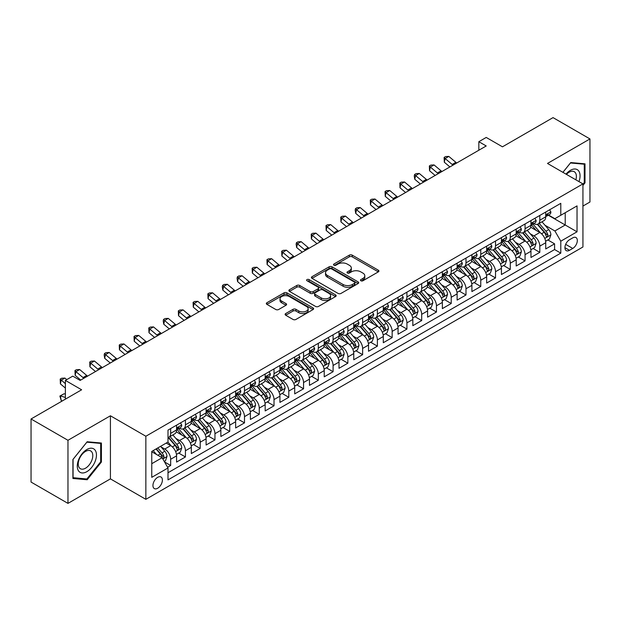 <?xml version="1.0" encoding="UTF-8"?>
<svg xmlns="http://www.w3.org/2000/svg" width="621" height="621" viewBox="0 0 621 621"><rect width="100%" height="100%" fill="white"/><g stroke="black" fill="none" stroke-linecap="round" stroke-linejoin="round"><path stroke-width="0.93" d="M360.894 280.77A1.436 0.831 0 0 0 362.92 280.77L378.321 271.882A2.049 1.18 0 0 0 378.926 271.043A2.049 1.18 0 0 0 378.321 270.205L352.231 255.146A2.049 1.18 0 0 0 349.336 255.146L333.935 264.034A1.436 0.831 0 0 0 333.516 264.624A1.436 0.831 0 0 0 333.935 265.206A1.436 0.831 0 0 0 335.961 265.206L337.956 264.057A6.559 3.788 0 0 1 347.232 264.057L349.406 265.314A6.559 3.788 0 0 1 351.331 267.993A6.559 3.788 0 0 1 349.406 270.671L347.418 271.819A1.436 0.831 0 0 0 346.992 272.402A1.436 0.831 0 0 0 347.418 272.992A1.436 0.831 0 0 0 349.444 272.992L351.439 271.835A6.559 3.788 0 0 1 360.716 271.835L362.889 273.093A6.559 3.788 0 0 1 364.806 275.771A6.559 3.788 0 0 1 362.889 278.449L360.894 279.597A1.436 0.831 0 0 0 360.475 280.187A1.436 0.831 0 0 0 360.894 280.77L360.894 279.597M157.672 488.253A6.684 3.858 120 0 0 162.034 482.362A6.684 3.858 120 0 0 161.01 477.006A6.684 3.858 120 0 0 157.672 477.339A6.684 3.858 120 0 0 153.302 483.223A6.684 3.858 120 0 0 154.326 488.58A6.684 3.858 120 0 0 157.672 488.253M285.707 313.551A2.049 1.18 0 0 0 285.109 314.389A2.049 1.18 0 0 0 285.707 315.227L293.027 319.45A2.049 1.18 0 0 0 295.922 319.45L313.031 309.576A2.049 1.18 0 0 0 313.628 308.738A2.049 1.18 0 0 0 313.031 307.907L286.941 292.84A2.049 1.18 0 0 0 284.038 292.84L266.937 302.714A2.049 1.18 0 0 0 266.339 303.553A2.049 1.18 0 0 0 266.937 304.391L275.778 309.491A2.049 1.18 0 0 0 278.674 309.491L285.994 305.268A2.049 1.18 0 0 0 286.599 304.43A2.049 1.18 0 0 0 285.994 303.591L281.616 301.061A5.48 3.167 0 0 1 280.009 298.825A5.48 3.167 0 0 1 283.393 295.899A5.48 3.167 0 0 1 289.363 296.59L306.541 306.502A5.48 3.167 0 0 1 308.148 308.738A5.48 3.167 0 0 1 304.764 311.664A5.48 3.167 0 0 1 298.786 310.981L295.922 309.328A2.049 1.18 0 0 0 293.027 309.328L285.707 313.551L285.707 315.227M582.933 206.063L589.95 202.019L589.95 138.933L553.032 117.617L502.459 146.82L486.22 137.435L478.838 141.704L486.22 145.966L80.148 380.409L72.766 376.14L65.384 380.409L65.384 399.163M67.968 440.297L67.968 503.383L110.422 478.876L110.422 415.783L67.968 440.297L31.05 418.981L81.623 389.786L65.384 380.409M110.422 415.783L145.857 436.245L582.933 183.901L582.933 246.987L145.857 499.331L145.857 436.245M589.95 138.933L547.497 163.439L582.933 183.901M338.103 293.43A2.049 1.18 0 0 0 340.999 293.43L358.107 283.556A2.049 1.18 0 0 0 358.705 282.718A2.049 1.18 0 0 0 358.107 281.88L332.018 266.82A2.049 1.18 0 0 0 329.114 266.82L312.014 276.694A2.049 1.18 0 0 0 311.416 277.533A2.049 1.18 0 0 0 312.014 278.363L338.103 293.43M307.589 281.08A1.436 0.831 0 0 1 309.041 281.282L309.041 279.582L335.565 294.89A2.049 1.18 0 0 1 336.163 295.728A2.049 1.18 0 0 1 335.565 296.566L318.464 306.44A2.049 1.18 0 0 1 315.561 306.44L289.471 291.381L289.471 289.704A2.049 1.18 0 0 0 288.874 290.543A2.049 1.18 0 0 0 289.471 291.381M289.471 289.704L296.791 285.481A2.049 1.18 0 0 1 299.695 285.481L310.275 291.591A2.049 1.18 0 0 0 313.17 291.591L318.03 288.781A2.049 1.18 0 0 0 318.627 287.95A2.049 1.18 0 0 0 318.03 287.112L307.015 280.754A1.436 0.831 0 0 1 306.595 280.164A1.436 0.831 0 0 1 307.48 279.396A1.436 0.831 0 0 1 309.041 279.582M67.968 503.383L31.05 482.067L31.05 418.981M167.6 467.256L170.666 465.486L164.534 461.946M161.049 446.895L164.759 449.037A8.352 4.821 60 0 1 170.666 459.268L176.574 455.853L176.574 462.078L185.431 456.963L178.708 453.082M175.813 438.372L179.523 440.506A8.352 4.821 60 0 1 185.431 450.737L191.338 447.33L191.338 453.555L200.195 448.44L193.48 444.558M190.585 429.841L194.288 431.983A8.352 4.821 60 0 1 200.195 442.214L206.102 438.806L206.102 445.024L214.959 439.909L208.245 436.035M205.349 421.317L209.06 423.46A8.352 4.821 60 0 1 214.959 433.691L220.866 430.275L220.866 436.501L229.731 431.385L223.009 427.512M220.113 412.794L223.824 414.937A8.352 4.821 60 0 1 229.731 425.168L235.638 421.752L235.638 427.978L244.495 422.862L237.773 418.981M234.878 404.271L238.588 406.406A8.352 4.821 60 0 1 244.495 416.637L250.403 413.229L250.403 419.454L259.26 414.339L252.545 410.458M249.65 395.74L253.352 397.882A8.352 4.821 60 0 1 259.26 408.113L265.167 404.706L265.167 410.923L274.024 405.808L267.309 401.934M264.414 387.217L268.125 389.359A8.352 4.821 60 0 1 274.024 399.59L279.931 396.175L279.931 402.4L288.796 397.285L282.074 393.411M279.178 378.694L282.889 380.836A8.352 4.821 60 0 1 288.796 391.067L294.703 387.651L294.703 393.877L303.56 388.762L296.838 384.88M293.943 370.17L297.653 372.305A8.352 4.821 60 0 1 303.56 382.536L309.468 379.128L309.468 385.354L318.325 380.238L311.61 376.357M308.715 361.639L312.417 363.782A8.352 4.821 60 0 1 318.325 374.013L324.232 370.605L324.232 376.823L333.089 371.707L326.374 367.834M323.479 353.116L327.189 355.259A8.352 4.821 60 0 1 333.089 365.49L338.996 362.074L338.996 368.3L347.861 363.184L341.139 359.311M338.243 344.593L341.954 346.735A8.352 4.821 60 0 1 347.861 356.959L353.768 353.551L353.768 359.776L362.625 354.661L355.903 350.78M353.007 336.07L356.718 338.204A8.352 4.821 60 0 1 362.625 348.435L368.532 345.028L368.532 351.253L377.389 346.138L370.675 342.256M367.779 327.539L371.482 329.681A8.352 4.821 60 0 1 377.389 339.912L383.297 336.504L383.297 342.722L392.154 337.607L385.439 333.733M382.544 319.015L386.254 321.158A8.352 4.821 60 0 1 392.154 331.389L398.061 327.973L398.061 334.199L406.926 329.083L400.203 325.21M397.308 310.492L401.019 312.635A8.352 4.821 60 0 1 406.926 322.858L412.833 319.45L412.833 325.676L421.69 320.56L414.968 316.679M412.072 301.969L415.783 304.104A8.352 4.821 60 0 1 421.69 314.335L427.597 310.927L427.597 317.152L436.454 312.037L429.74 308.156M426.844 293.438L430.547 295.58A8.352 4.821 60 0 1 436.454 305.811L442.362 302.404L442.362 308.621L451.219 303.506L444.504 299.632M441.609 284.915L445.319 287.057A8.352 4.821 60 0 1 451.219 297.288L457.126 293.873L457.126 300.098L465.991 294.983L459.268 291.109M456.373 276.392L460.083 278.534A8.352 4.821 60 0 1 465.991 288.757L471.898 285.35L471.898 291.575L480.755 286.46L474.033 282.578M471.137 267.868L474.848 270.003A8.352 4.821 60 0 1 480.755 280.234L486.662 276.826L486.662 283.052L495.519 277.936L488.805 274.055M485.909 259.337L489.612 261.48A8.352 4.821 60 0 1 495.519 271.711L501.426 268.303L501.426 274.521L510.283 269.405L503.569 265.532M500.673 250.814L504.376 252.957A8.352 4.821 60 0 1 510.283 263.188L516.191 259.772L516.191 265.998L525.055 260.882L518.333 257.009M515.438 242.291L519.148 244.433A8.352 4.821 60 0 1 525.055 254.657L530.963 251.249L530.963 257.474L539.82 252.359L539.82 246.133A8.352 4.821 -120 0 0 533.913 235.902L530.202 233.768M533.097 248.478L539.82 252.359M176.574 455.853A8.352 4.821 -120 0 0 170.666 445.622L166.234 443.068M191.338 447.33A8.352 4.821 -120 0 0 185.431 437.099L176.302 431.828M206.102 438.806A8.352 4.821 -120 0 0 200.195 428.575L191.066 423.305M220.866 430.275A8.352 4.821 -120 0 0 214.959 420.052L205.83 414.774M235.638 421.752A8.352 4.821 -120 0 0 229.731 411.521L220.595 406.25M250.403 413.229A8.352 4.821 -120 0 0 244.495 402.998L235.367 397.727M265.167 404.706A8.352 4.821 -120 0 0 259.26 394.475L250.131 389.204M279.931 396.175A8.352 4.821 -120 0 0 274.024 385.952L264.895 380.673M294.703 387.651A8.352 4.821 -120 0 0 288.796 377.421L279.66 372.15M309.468 379.128A8.352 4.821 -120 0 0 303.56 368.897L294.432 363.627M324.232 370.605A8.352 4.821 -120 0 0 318.325 360.374L309.196 355.103M338.996 362.074A8.352 4.821 -120 0 0 333.089 351.851L323.96 346.572M353.768 353.551A8.352 4.821 -120 0 0 347.861 343.32L338.724 338.049M368.532 345.028A8.352 4.821 -120 0 0 362.625 334.797L353.496 329.526M383.297 336.504A8.352 4.821 -120 0 0 377.389 326.273L368.261 321.003M398.061 327.973A8.352 4.821 -120 0 0 392.154 317.75L383.025 312.472M412.833 319.45A8.352 4.821 -120 0 0 406.926 309.219L397.789 303.948M427.597 310.927A8.352 4.821 -120 0 0 421.69 300.696L412.561 295.425M442.362 302.404A8.352 4.821 -120 0 0 436.454 292.173L427.326 286.902M457.126 293.873A8.352 4.821 -120 0 0 451.219 283.65L442.09 278.371M471.898 285.35A8.352 4.821 -120 0 0 465.991 275.119L456.854 269.848M486.662 276.826A8.352 4.821 -120 0 0 480.755 266.595L471.618 261.325M501.426 268.303A8.352 4.821 -120 0 0 495.519 258.072L486.39 252.801M516.191 259.772A8.352 4.821 -120 0 0 510.283 249.549L501.155 244.27M530.963 251.249A8.352 4.821 -120 0 0 525.055 241.018L515.919 235.747M572.748 237.866L569.496 239.745A6.474 3.734 120 0 0 565.273 245.442A6.474 3.734 120 0 0 566.259 250.636A6.474 3.734 120 0 0 569.496 250.31L572.748 248.439A6.474 3.734 120 0 0 576.979 242.733A6.474 3.734 120 0 0 575.985 237.548A6.474 3.734 120 0 0 572.748 237.866M151.765 463.701L162.097 457.731L168.004 467.962L168.004 479.893L560.786 253.127L560.786 241.189L554.879 230.958L544.974 225.237M168.004 467.962L151.765 477.339L151.765 451.42L168.004 442.043L168.004 430.105L560.786 203.339L560.786 215.277L577.033 205.893L577.033 231.812L560.786 241.189M179.446 428.187L179.523 428.234A8.352 4.821 60 0 0 183.7 428.645L189.607 425.238A8.352 4.821 -120 0 0 191.338 421.411L191.338 416.637M194.21 419.664L194.288 419.711A8.352 4.821 60 0 0 198.464 420.122L204.371 416.714A8.352 4.821 -120 0 0 206.102 412.887L206.102 408.113M208.982 411.141L209.06 411.18A8.352 4.821 60 0 0 213.236 411.599L219.143 408.183A8.352 4.821 -120 0 0 220.866 404.364L220.866 399.59M223.746 402.61L223.824 402.656A8.352 4.821 60 0 0 228 403.068L233.907 399.66A8.352 4.821 -120 0 0 235.638 395.833L235.638 391.059M238.511 394.087L238.588 394.133A8.352 4.821 60 0 0 242.764 394.545L248.672 391.137A8.352 4.821 -120 0 0 250.403 387.31L250.403 382.536M253.275 385.563L253.352 385.61A8.352 4.821 60 0 0 257.529 386.021L263.436 382.614A8.352 4.821 -120 0 0 265.167 378.787L265.167 374.013M268.047 377.04L268.125 377.079A8.352 4.821 60 0 0 272.301 377.498L278.2 374.083A8.352 4.821 -120 0 0 279.931 370.263L279.931 365.49M282.811 368.509L282.889 368.556A8.352 4.821 60 0 0 287.065 368.967L292.972 365.559A8.352 4.821 -120 0 0 294.703 361.733L294.703 356.959M297.575 359.986L297.653 360.033A8.352 4.821 60 0 0 301.829 360.444L307.737 357.036A8.352 4.821 -120 0 0 309.468 353.209L309.468 348.435M312.34 351.463L312.417 351.509A8.352 4.821 60 0 0 316.594 351.921L322.501 348.513A8.352 4.821 -120 0 0 324.232 344.686L324.232 339.912M327.112 342.939L327.189 342.978A8.352 4.821 60 0 0 331.366 343.397L337.265 339.982A8.352 4.821 -120 0 0 338.996 336.163L338.996 331.389M341.876 334.409L341.954 334.455A8.352 4.821 60 0 0 346.13 334.866L352.037 331.459A8.352 4.821 -120 0 0 353.768 327.632L353.768 322.858M356.64 325.885L356.718 325.932A8.352 4.821 60 0 0 360.894 326.343L366.801 322.936A8.352 4.821 -120 0 0 368.532 319.109L368.532 314.335M371.405 317.362L371.482 317.409A8.352 4.821 60 0 0 375.658 317.82L381.566 314.412A8.352 4.821 -120 0 0 383.297 310.585L383.297 305.811M386.177 308.839L386.254 308.878A8.352 4.821 60 0 0 390.43 309.297L396.33 305.881A8.352 4.821 -120 0 0 398.061 302.062L398.061 297.288M400.941 300.308L401.019 300.354A8.352 4.821 60 0 0 405.195 300.766L411.102 297.358A8.352 4.821 -120 0 0 412.833 293.531L412.833 288.757M415.705 291.785L415.783 291.831A8.352 4.821 60 0 0 419.959 292.243L425.866 288.835A8.352 4.821 -120 0 0 427.597 285.008L427.597 280.234M430.469 283.261L430.547 283.308A8.352 4.821 60 0 0 434.723 283.719L440.631 280.312A8.352 4.821 -120 0 0 442.362 276.485L442.362 271.711M445.241 274.738L445.319 274.777A8.352 4.821 60 0 0 449.495 275.196L455.395 271.781A8.352 4.821 -120 0 0 457.126 267.962L457.126 263.188M460.006 266.207L460.083 266.254A8.352 4.821 60 0 0 464.26 266.665L470.167 263.257A8.352 4.821 -120 0 0 471.898 259.431L471.898 254.657M474.77 257.684L474.848 257.731A8.352 4.821 60 0 0 479.024 258.142L484.931 254.734A8.352 4.821 -120 0 0 486.662 250.907L486.662 246.133M489.534 249.161L489.612 249.207A8.352 4.821 60 0 0 493.788 249.619L499.695 246.211A8.352 4.821 -120 0 0 501.426 242.384L501.426 237.61M504.306 240.637L504.376 240.676A8.352 4.821 60 0 0 508.56 241.095L514.46 237.68A8.352 4.821 -120 0 0 516.191 233.861L516.191 229.087M519.071 232.107L519.148 232.153A8.352 4.821 60 0 0 523.324 232.565L529.232 229.157A8.352 4.821 -120 0 0 530.963 225.33L530.963 220.556M168.004 472.736L554.584 249.549L554.584 243.836L545.727 248.951L545.727 242.726A8.352 4.821 -120 0 0 539.82 232.495L530.683 227.224M533.835 223.583L533.913 223.63A8.352 4.821 -120 0 0 538.089 224.041A8.352 4.821 -120 0 0 539.82 220.214L539.82 215.44M538.089 224.041L543.996 220.634A8.352 4.821 -120 0 0 545.727 216.807L545.727 212.033M170.666 428.575L170.666 433.349A8.352 4.821 60 0 1 168.935 437.168A8.352 4.821 60 0 1 168.004 437.51M168.935 437.168L174.843 433.761A8.352 4.821 -120 0 0 176.574 429.934L176.574 425.16M185.431 420.044L185.431 424.826A8.352 4.821 60 0 1 183.7 428.645M200.195 411.521L200.195 416.295A8.352 4.821 60 0 1 198.464 420.122M214.959 402.998L214.959 407.772A8.352 4.821 60 0 1 213.236 411.599M229.731 394.475L229.731 399.249A8.352 4.821 60 0 1 228 403.068M244.495 385.944L244.495 390.725A8.352 4.821 60 0 1 242.764 394.545M259.26 377.421L259.26 382.194A8.352 4.821 60 0 1 257.529 386.021M274.024 368.897L274.024 373.671A8.352 4.821 60 0 1 272.301 377.498M288.796 360.374L288.796 365.148A8.352 4.821 60 0 1 287.065 368.967M303.56 351.843L303.56 356.625A8.352 4.821 60 0 1 301.829 360.444M318.325 343.32L318.325 348.094A8.352 4.821 60 0 1 316.594 351.921M333.089 334.797L333.089 339.571A8.352 4.821 60 0 1 331.366 343.397M347.861 326.273L347.861 331.047A8.352 4.821 60 0 1 346.13 334.866M362.625 317.742L362.625 322.524A8.352 4.821 60 0 1 360.894 326.343M377.389 309.219L377.389 313.993A8.352 4.821 60 0 1 375.658 317.82M392.154 300.696L392.154 305.47A8.352 4.821 60 0 1 390.43 309.297M406.926 292.173L406.926 296.947A8.352 4.821 60 0 1 405.195 300.766M421.69 283.642L421.69 288.423A8.352 4.821 60 0 1 419.959 292.243M436.454 275.119L436.454 279.892A8.352 4.821 60 0 1 434.723 283.719M451.219 266.595L451.219 271.369A8.352 4.821 60 0 1 449.495 275.196M465.991 258.072L465.991 262.846A8.352 4.821 60 0 1 464.26 266.665M480.755 249.541L480.755 254.315A8.352 4.821 60 0 1 479.024 258.142M495.519 241.018L495.519 245.792A8.352 4.821 60 0 1 493.788 249.619M510.283 232.495L510.283 237.269A8.352 4.821 60 0 1 508.56 241.095M525.055 223.971L525.055 228.745A8.352 4.821 60 0 1 523.324 232.565M525.055 254.657L525.055 260.882M510.283 263.188L510.283 269.405M495.519 271.711L495.519 277.936M480.755 280.234L480.755 286.46M465.991 288.757L465.991 294.983M451.219 297.288L451.219 303.506M436.454 305.811L436.454 312.037M421.69 314.335L421.69 320.56M406.926 322.858L406.926 329.083M392.154 331.389L392.154 337.607M377.389 339.912L377.389 346.138M362.625 348.435L362.625 354.661M347.861 356.959L347.861 363.184M333.089 365.49L333.089 371.707M318.325 374.013L318.325 380.238M303.56 382.536L303.56 388.762M288.796 391.067L288.796 397.285M274.024 399.59L274.024 405.808M259.26 408.113L259.26 414.339M244.495 416.637L244.495 422.862M229.731 425.168L229.731 431.385M214.959 433.691L214.959 439.909M200.195 442.214L200.195 448.44M185.431 450.737L185.431 456.963M170.666 459.268L170.666 465.486M162.097 457.731L151.765 451.762M554.879 230.958L565.219 224.996L565.219 212.716L577.033 205.893M548.304 215.231L577.033 231.812M548.599 215.06L554.879 218.685L560.786 215.277M110.422 478.876L145.857 499.331M478.838 141.704L478.838 150.228M547.869 239.954L554.584 243.836M554.584 249.549L560.786 253.127M582.933 185.4L585.005 182.83L585.005 163.828L570.753 162.555L562.898 172.327M72.913 478.481L87.165 479.754L101.409 462.032L101.409 443.029L87.165 441.756L72.913 459.486L72.913 478.481M584.268 182.403L585.005 182.83M100.672 461.605L101.409 462.032M85.659 478.884L87.165 479.754M361.469 280.971L362.889 280.156A6.559 3.788 0 0 0 364.806 277.478L364.806 275.771M351.331 267.993L351.331 269.693A6.559 3.788 0 0 1 349.406 272.371L347.985 273.193M378.321 270.205L378.321 271.882L352.231 256.846A2.049 1.18 0 0 0 349.336 256.846L334.509 265.408M358.076 283.572L332.018 268.52A2.049 1.18 0 0 0 329.114 268.52L312.037 278.379M354.482 283.3A1.436 0.831 0 0 0 354.901 282.718A1.436 0.831 0 0 0 354.482 282.128L331.583 268.909A1.436 0.831 0 0 0 329.549 268.909L327.446 270.119A6.559 3.788 0 0 0 325.528 272.798A6.559 3.788 0 0 0 327.446 275.476L343.103 284.519A6.559 3.788 0 0 0 352.379 284.519L354.482 283.3L354.482 285.008A1.436 0.831 0 0 0 354.901 284.426L354.901 282.718M325.528 272.798L325.528 274.505A6.559 3.788 0 0 0 327.446 277.183L327.446 275.476M354.482 285.008L352.379 286.219A6.559 3.788 0 0 1 343.103 286.219L327.446 277.183M289.502 291.396L296.791 287.181L296.791 285.481M318.627 287.95L318.627 289.65A2.049 1.18 0 0 1 318.03 290.488L313.17 293.291A2.049 1.18 0 0 1 310.275 293.291L299.695 287.181A2.049 1.18 0 0 0 296.791 287.181M309.041 281.282L335.542 296.582M321.251 297.925A5.48 3.167 0 0 0 327.228 298.616A5.48 3.167 0 0 0 330.613 295.689A5.48 3.167 0 0 0 329.006 293.446L322.959 289.953A2.049 1.18 0 0 0 320.056 289.953L315.204 292.755A2.049 1.18 0 0 0 314.599 293.593A2.049 1.18 0 0 0 315.204 294.432L321.251 297.925L321.251 299.632A5.48 3.167 0 0 0 327.228 300.316A5.48 3.167 0 0 0 330.613 297.389L330.613 295.689M314.599 293.593L314.599 295.301A2.049 1.18 0 0 0 315.204 296.139L315.204 294.432M321.251 299.632L315.204 296.139M308.148 308.738L308.148 310.446A5.48 3.167 0 0 1 304.764 313.372A5.48 3.167 0 0 1 298.786 312.681L295.922 311.036A2.049 1.18 0 0 0 293.027 311.036L285.738 315.243M280.009 298.825L280.009 300.533A5.48 3.167 0 0 0 281.616 302.769L281.616 301.061M285.97 305.284L281.616 302.769M313 309.592L286.941 294.548A2.049 1.18 0 0 0 284.038 294.548L266.968 304.406L266.937 302.714M545.603 241.258L549.414 239.062L550.889 234.792A5.535 3.198 -120 0 0 548.739 229.599L541.993 221.79M540.643 233.038L532.927 224.103M536.249 230.438L531.778 225.252A13.258 7.654 -120 0 0 531.366 224.794M537.336 224.344L544.159 232.246A5.535 3.198 60 0 1 546.131 236.058C546.961 237.168 547.559 236.826 547.908 235.033A5.535 3.198 -120 0 0 545.929 231.222L539.183 223.413M537.739 224.212L545.067 232.704A2.818 1.63 60 0 1 545.781 233.806L547.908 235.033M546.131 236.058L546.534 236.71M549.639 209.774L550.889 211.947A5.535 3.198 60 0 1 549.748 214.4L546.938 216.015A5.535 3.198 -120 0 0 547.908 214.742L547.792 214.253M545.913 216.279L545.929 216.279A5.535 3.198 -120 0 0 546.938 216.015M547.194 214.33L547.908 214.742C547.559 213.911 546.969 214.253 546.131 215.766A5.535 3.198 60 0 1 545.727 216.55M453.035 165.124A10.441 6.031 60 0 1 452.166 164.456L445.125 158.541L444.31 162.221L449.907 166.925M456.722 162.989A10.441 6.031 60 0 1 455.861 162.322L448.82 156.407L445.125 158.541L444.116 157.431L445.591 156.577L448.82 156.407M444.31 162.221L444.116 157.431M578.966 181.611A13.577 7.84 120 0 0 570.458 170.301A13.577 7.84 120 0 0 566.01 174.128M575.861 179.818A10.278 5.931 120 0 0 574.254 171.706A10.278 5.931 120 0 0 569.115 172.219A10.278 5.931 120 0 0 566.422 174.369M562.929 172.351L570.458 162.981L584.268 164.208L584.268 182.621L582.933 184.274M583.352 163.68L584.268 164.208M95.176 461.325A13.577 7.84 120 0 0 91.667 448.215A13.577 7.84 120 0 0 78.556 459.843A13.577 7.84 120 0 0 82.065 472.954A13.577 7.84 120 0 0 95.176 461.325M91.815 460.371A10.278 5.931 120 0 0 90.658 450.908A10.278 5.931 120 0 0 79.224 459.245A10.278 5.931 120 0 0 80.381 468.708A10.278 5.931 120 0 0 91.815 460.371M73.061 477.759L73.061 459.354L86.862 442.175L100.672 443.41L100.672 461.822L86.862 478.993L72.913 477.673M99.756 442.882L100.672 443.41M530.839 249.789L534.65 247.585L536.125 243.323A5.535 3.198 -120 0 0 533.975 238.122L527.221 230.313M525.871 241.561L518.162 232.634M521.485 238.961L517.014 233.775A13.258 7.654 -120 0 0 516.602 233.317M522.572 232.867L529.395 240.769A5.535 3.198 60 0 1 531.366 244.581C532.197 245.691 532.787 245.349 533.136 243.556A5.535 3.198 -120 0 0 531.165 239.745L524.419 231.936M522.975 232.735L530.303 241.227A2.818 1.63 60 0 1 531.017 242.33L533.136 243.556M531.366 244.581L531.77 245.233M516.067 258.313L519.886 256.108L521.361 251.847A5.535 3.198 -120 0 0 519.203 246.653L512.457 238.837M511.106 250.084L503.398 241.158M506.72 247.484L502.242 242.306A13.258 7.654 -120 0 0 501.83 241.841M507.807 241.39L514.63 249.293A5.535 3.198 60 0 1 516.602 253.104C517.433 254.222 518.023 253.88 518.372 252.079A5.535 3.198 -120 0 0 516.4 248.268L509.655 240.459M508.203 241.266L515.539 249.751A2.818 1.63 60 0 1 516.245 250.853L518.372 252.079M516.602 253.104L517.006 253.764M501.302 266.836L505.121 264.631L506.596 260.37A5.535 3.198 -120 0 0 504.438 255.177L497.693 247.368M496.342 258.608L488.634 249.681M491.956 256.007L487.477 250.83A13.258 7.654 -120 0 0 487.066 250.364M493.035 249.921L499.858 257.816A5.535 3.198 60 0 1 501.838 261.627C502.668 262.745 503.258 262.404 503.608 260.61A5.535 3.198 -120 0 0 501.636 256.799L494.89 248.982M493.439 249.789L500.774 258.282A2.818 1.63 60 0 1 501.481 259.384L503.608 260.61M501.838 261.627L502.234 262.287M486.538 275.359L490.349 273.162L491.824 268.901A5.535 3.198 -120 0 0 489.674 263.7L482.928 255.891M481.578 267.139L473.862 258.204M477.184 264.538L472.713 259.353A13.258 7.654 -120 0 0 472.302 258.895M478.271 258.445L485.094 266.347A5.535 3.198 60 0 1 487.066 270.158C487.896 271.268 488.494 270.927 488.843 269.134A5.535 3.198 -120 0 0 486.864 265.322L480.118 257.513M478.675 258.313L486.002 266.805A2.818 1.63 60 0 1 486.717 267.907L488.843 269.134M487.066 270.158L487.469 270.81M534.875 218.297L536.125 220.471A5.535 3.198 60 0 1 534.984 222.923L532.174 224.538A5.535 3.198 -120 0 0 533.136 223.265L533.02 222.776M531.141 224.802L531.165 224.802A5.535 3.198 -120 0 0 532.174 224.538M532.422 222.854L533.136 223.265C532.795 222.434 532.197 222.776 531.366 224.29A5.535 3.198 60 0 1 530.963 225.081M438.271 173.647A10.441 6.031 60 0 1 437.401 172.98L430.361 167.065L429.538 170.744L435.142 175.456M441.958 171.512A10.441 6.031 60 0 1 441.089 170.845L434.056 164.93L430.361 167.065L429.352 165.954L430.827 165.101L434.056 164.93M429.538 170.744L429.352 165.954M520.103 226.828L521.361 229.002A5.535 3.198 60 0 1 520.212 231.447L517.409 233.069A5.535 3.198 -120 0 0 518.372 231.796L518.256 231.299M516.377 233.325L516.4 233.325A5.535 3.198 -120 0 0 517.409 233.069M517.658 231.377L518.372 231.796C518.023 230.958 517.433 231.299 516.602 232.813A5.535 3.198 60 0 1 516.191 233.605M423.499 182.17A10.441 6.031 60 0 1 422.629 181.503L415.596 175.588L414.774 179.275L420.37 183.979M427.194 180.043A10.441 6.031 60 0 1 426.324 179.376L419.284 173.461L415.596 175.588L414.587 174.485L416.062 173.632L419.284 173.461M414.774 179.275L414.254 175.953L414.587 174.485M505.339 235.351L506.596 237.525A5.535 3.198 60 0 1 505.447 239.97L502.645 241.592A5.535 3.198 -120 0 0 503.608 240.319L503.491 239.83M501.613 241.848L501.636 241.848A5.535 3.198 -120 0 0 502.645 241.592M502.894 239.908L503.608 240.319C503.258 239.481 502.668 239.822 501.838 241.344A5.535 3.198 60 0 1 501.426 242.128M408.734 190.701A10.441 6.031 60 0 1 407.865 190.026L400.832 184.111L400.009 187.798L405.606 192.502M412.429 188.567A10.441 6.031 60 0 1 411.56 187.899L404.519 181.984L400.832 184.111L399.815 183.009L401.298 182.155L404.519 181.984M400.009 187.798L399.815 183.009M490.574 243.874L491.824 246.048A5.535 3.198 60 0 1 490.683 248.501L487.881 250.116A5.535 3.198 -120 0 0 488.843 248.842L488.727 248.353M486.848 250.379L486.864 250.379A5.535 3.198 -120 0 0 487.881 250.116M488.129 248.431L488.843 248.842C488.494 248.012 487.904 248.353 487.066 249.867A5.535 3.198 60 0 1 486.662 250.651M393.97 199.225A10.441 6.031 60 0 1 393.101 198.557L386.06 192.642L385.245 196.321L390.842 201.025M397.657 197.09A10.441 6.031 60 0 1 396.796 196.422L389.755 190.507L386.06 192.642L385.051 191.532L386.526 190.678L389.755 190.507M385.245 196.321L385.051 191.532M471.774 283.89L475.585 281.686L477.06 277.424A5.535 3.198 -120 0 0 474.91 272.223L468.164 264.414M466.806 275.662L459.098 266.735M462.42 273.061L457.949 267.876A13.258 7.654 -120 0 0 457.537 267.418M463.507 266.968L470.33 274.87A5.535 3.198 60 0 1 472.302 278.682C473.132 279.792 473.722 279.45 474.071 277.657A5.535 3.198 -120 0 0 472.1 273.845L465.354 266.036M463.91 266.836L471.238 275.328A2.818 1.63 60 0 1 471.952 276.43L474.071 277.657M472.302 278.682L472.705 279.334M475.81 252.398L477.06 254.571A5.535 3.198 60 0 1 475.919 257.024L473.109 258.639A5.535 3.198 -120 0 0 474.071 257.366L473.955 256.877M472.076 258.903L472.1 258.903A5.535 3.198 -120 0 0 473.109 258.639M473.357 256.954L474.071 257.366C473.73 256.535 473.132 256.877 472.302 258.39A5.535 3.198 60 0 1 471.898 259.182M379.206 207.748A10.441 6.031 60 0 1 378.336 207.08L371.296 201.165L370.473 204.845L376.078 209.556M382.893 205.613A10.441 6.031 60 0 1 382.024 204.946L374.991 199.03L371.296 201.165L370.287 200.055L371.762 199.201L374.991 199.03M370.473 204.845L370.287 200.055M457.002 292.413L460.821 290.209L462.296 285.947A5.535 3.198 -120 0 0 460.138 280.754L453.392 272.937M452.041 284.185L444.333 275.258M447.656 281.585L443.177 276.407A13.258 7.654 -120 0 0 442.765 275.941M448.742 275.491L455.566 283.393A5.535 3.198 60 0 1 457.537 287.205C458.368 288.323 458.958 287.981 459.307 286.18A5.535 3.198 -120 0 0 457.335 282.369L450.59 274.56M449.138 275.367L456.474 283.851A2.818 1.63 60 0 1 457.18 284.954L459.307 286.18M457.537 287.205L457.941 287.865M461.038 260.929L462.296 263.102A5.535 3.198 60 0 1 461.147 265.547L458.345 267.17A5.535 3.198 -120 0 0 459.307 265.897L459.191 265.4M457.312 267.426L457.335 267.426A5.535 3.198 -120 0 0 458.345 267.17M458.593 265.478L459.307 265.897C458.958 265.058 458.368 265.4 457.537 266.914A5.535 3.198 60 0 1 457.126 267.705M364.434 216.271A10.441 6.031 60 0 1 363.564 215.603L356.532 209.688L355.709 213.376L361.306 218.08M368.129 214.144A10.441 6.031 60 0 1 367.259 213.477L360.219 207.561L356.532 209.688L355.522 208.586L356.997 207.732L360.219 207.561M355.709 213.376L355.189 210.053L355.522 208.586M442.237 300.937L446.057 298.732L447.531 294.47A5.535 3.198 -120 0 0 445.373 289.277L438.628 281.468M437.277 292.708L429.569 283.781M432.891 290.108L428.412 284.93A13.258 7.654 -120 0 0 428.001 284.465M433.97 284.022L440.794 291.917A5.535 3.198 60 0 1 442.773 295.728C443.604 296.846 444.194 296.504 444.543 294.711A5.535 3.198 -120 0 0 442.571 290.9L435.826 283.083M434.374 283.89L441.71 292.382A2.818 1.63 60 0 1 442.416 293.485L444.543 294.711M442.773 295.728L443.169 296.388M446.274 269.452L447.531 271.625A5.535 3.198 60 0 1 446.383 274.071L443.58 275.693A5.535 3.198 -120 0 0 444.543 274.42L444.426 273.931M442.548 275.949L442.571 275.949A5.535 3.198 -120 0 0 443.58 275.693M443.829 274.008L444.543 274.42C444.194 273.582 443.604 273.923 442.773 275.445A5.535 3.198 60 0 1 442.362 276.229M349.67 224.802A10.441 6.031 60 0 1 348.8 224.127L341.767 218.212L340.945 221.899L346.541 226.603M353.365 222.667A10.441 6.031 60 0 1 352.495 222L345.455 216.085L341.767 218.212L340.75 217.109L342.233 216.255L345.455 216.085M340.945 221.899L340.75 217.109M427.473 309.46L431.285 307.263L432.767 303.001A5.535 3.198 -120 0 0 430.609 297.801L423.864 289.991M422.513 301.239L414.797 292.305M418.119 298.639L413.648 293.454A13.258 7.654 -120 0 0 413.237 292.996M419.206 292.545L426.029 300.448A5.535 3.198 60 0 1 428.001 304.259C428.839 305.369 429.429 305.027 429.779 303.234A5.535 3.198 -120 0 0 427.799 299.423L421.054 291.614M419.61 292.413L426.938 300.906A2.818 1.63 60 0 1 427.652 302.008L429.779 303.234M428.001 304.259L428.405 304.911M431.51 277.975L432.767 280.149A5.535 3.198 60 0 1 431.618 282.602L428.816 284.216A5.535 3.198 -120 0 0 429.779 282.943L429.662 282.454M427.784 284.48L427.799 284.48A5.535 3.198 -120 0 0 428.816 284.216M429.064 282.532L429.779 282.943C429.429 282.113 428.839 282.454 428.001 283.968A5.535 3.198 60 0 1 427.597 284.752M334.905 233.325A10.441 6.031 60 0 1 334.036 232.658L326.995 226.743L326.18 230.422L331.777 235.126M338.592 231.191A10.441 6.031 60 0 1 337.731 230.523L330.69 224.608L326.995 226.743L325.986 225.633L327.461 224.779L330.69 224.608M326.18 230.422L325.986 225.633M412.709 317.991L416.52 315.786L417.995 311.525A5.535 3.198 -120 0 0 415.845 306.324L409.099 298.515M407.741 309.763L400.033 300.836M403.355 307.162L398.884 301.977A13.258 7.654 -120 0 0 398.472 301.519M404.442 301.069L411.265 308.971A5.535 3.198 60 0 1 413.237 312.782C414.067 313.892 414.657 313.551 415.007 311.758A5.535 3.198 -120 0 0 413.035 307.946L406.289 300.137M404.845 300.937L412.173 309.429A2.818 1.63 60 0 1 412.887 310.531L415.007 311.758M413.237 312.782L413.64 313.434M416.745 286.498L417.995 288.672A5.535 3.198 60 0 1 416.854 291.125L414.044 292.739A5.535 3.198 -120 0 0 415.007 291.466L414.89 290.977M413.012 293.003L413.035 293.003A5.535 3.198 -120 0 0 414.044 292.739M414.292 291.055L415.007 291.466C414.665 290.636 414.067 290.977 413.237 292.491A5.535 3.198 60 0 1 412.833 293.283M320.141 241.848A10.441 6.031 60 0 1 319.272 241.181L312.231 235.266L311.408 238.945L317.013 243.657M323.828 239.714A10.441 6.031 60 0 1 322.959 239.046L315.926 233.131L312.231 235.266L311.222 234.156L312.697 233.302L315.926 233.131M311.408 238.945L311.222 234.156M397.937 326.514L401.756 324.309L403.231 320.048A5.535 3.198 -120 0 0 401.073 314.855L394.327 307.038M392.977 318.286L385.268 309.359M388.591 315.685L384.112 310.508A13.258 7.654 -120 0 0 383.7 310.042M389.678 309.592L396.501 317.494A5.535 3.198 60 0 1 398.472 321.305C399.303 322.423 399.893 322.082 400.242 320.281A5.535 3.198 -120 0 0 398.271 316.469L391.525 308.66M390.073 309.468L397.409 317.952A2.818 1.63 60 0 1 398.115 319.054L400.242 320.281M398.472 321.305L398.876 321.965M401.973 295.029L403.231 297.203A5.535 3.198 60 0 1 402.082 299.648L399.28 301.27A5.535 3.198 -120 0 0 400.242 299.997L400.126 299.501M398.247 301.527L398.271 301.527A5.535 3.198 -120 0 0 399.28 301.27M399.528 299.578L400.242 299.997C399.893 299.159 399.303 299.501 398.472 301.014A5.535 3.198 60 0 1 398.061 301.806M305.369 250.372A10.441 6.031 60 0 1 304.5 249.704L297.467 243.789L296.644 247.476L302.248 252.18M309.064 248.245A10.441 6.031 60 0 1 308.195 247.577L301.154 241.662L297.467 243.789L296.458 242.687L297.933 241.833L301.154 241.662M296.644 247.476L296.124 244.154L296.458 242.687M383.173 335.037L386.992 332.833L388.467 328.571A5.535 3.198 -120 0 0 386.309 323.378L379.563 315.569M378.212 326.809L370.504 317.882M373.826 324.209L369.348 319.031A13.258 7.654 -120 0 0 368.936 318.565M374.905 318.123L381.729 326.017A5.535 3.198 60 0 1 383.708 329.829C384.539 330.946 385.129 330.605 385.478 328.812A5.535 3.198 -120 0 0 383.506 325L376.761 317.184M375.309 317.991L382.645 326.483A2.818 1.63 60 0 1 383.351 327.585L385.478 328.812M383.708 329.829L384.112 330.488M387.209 303.553L388.467 305.726A5.535 3.198 60 0 1 387.318 308.171L384.515 309.794A5.535 3.198 -120 0 0 385.478 308.521L385.362 308.032M383.483 310.05L383.506 310.05A5.535 3.198 -120 0 0 384.515 309.794M384.764 308.109L385.478 308.521C385.129 307.682 384.539 308.024 383.708 309.545A5.535 3.198 60 0 1 383.297 310.329M290.605 258.903A10.441 6.031 60 0 1 289.735 258.227L282.702 252.312L281.88 255.999L287.476 260.704M294.3 256.768A10.441 6.031 60 0 1 293.43 256.1L286.39 250.185L282.702 252.312L281.686 251.21L283.168 250.356L286.39 250.185M281.88 255.999L281.686 251.21M368.408 343.56L372.22 341.364L373.702 337.102A5.535 3.198 -120 0 0 371.544 331.901L364.799 324.092M363.448 335.34L355.732 326.405M359.054 332.74L354.583 327.554A13.258 7.654 -120 0 0 354.172 327.096M360.141 326.646L366.964 334.548A5.535 3.198 60 0 1 368.936 338.36C369.774 339.47 370.364 339.128 370.714 337.335A5.535 3.198 -120 0 0 368.734 333.524L361.989 325.715M360.545 326.514L367.873 335.006A2.818 1.63 60 0 1 368.587 336.108L370.714 337.335M368.936 338.36L369.34 339.012M372.445 312.076L373.702 314.249A5.535 3.198 60 0 1 372.553 316.702L369.751 318.317A5.535 3.198 -120 0 0 370.714 317.044L370.597 316.555M368.719 318.581L368.734 318.581A5.535 3.198 -120 0 0 369.751 318.317M370 316.632L370.714 317.044C370.364 316.213 369.774 316.555 368.936 318.068A5.535 3.198 60 0 1 368.532 318.852M275.84 267.426A10.441 6.031 60 0 1 274.971 266.758L267.93 260.843L267.115 264.523L272.712 269.227M279.528 265.291A10.441 6.031 60 0 1 278.666 264.624L271.625 258.709L267.93 260.843L266.921 259.733L268.396 258.879L271.625 258.709M267.115 264.523L266.921 259.733M357.68 320.599L358.93 322.773A5.535 3.198 60 0 1 357.789 325.225L354.979 326.84A5.535 3.198 -120 0 0 355.942 325.567L355.825 325.078M353.947 327.104L353.97 327.104A5.535 3.198 -120 0 0 354.979 326.84M355.228 325.156L355.942 325.567C355.6 324.736 355.002 325.078 354.172 326.592A5.535 3.198 60 0 1 353.768 327.383M261.076 275.949A10.441 6.031 60 0 1 260.207 275.282L253.166 269.367L252.343 273.046L257.948 277.758M264.763 273.814A10.441 6.031 60 0 1 263.894 273.147L256.861 267.232L253.166 269.367L252.157 268.256L253.632 267.403L256.861 267.232M252.343 273.046L252.157 268.256M342.908 329.13L344.166 331.303A5.535 3.198 60 0 1 343.017 333.749L340.215 335.371A5.535 3.198 -120 0 0 341.177 334.098L341.061 333.601M339.182 335.627L339.206 335.627A5.535 3.198 -120 0 0 340.215 335.371M340.463 333.679L341.177 334.098C340.828 333.26 340.238 333.601 339.408 335.115A5.535 3.198 60 0 1 338.996 335.907M246.304 284.472A10.441 6.031 60 0 1 245.442 283.805L238.402 277.89L237.579 281.577L243.184 286.281M249.999 282.345A10.441 6.031 60 0 1 249.13 281.678L242.089 275.763L238.402 277.89L237.393 276.787L238.868 275.934L242.089 275.763M237.579 281.577L237.059 278.255L237.393 276.787M353.644 352.091L357.455 349.887L358.93 345.625A5.535 3.198 -120 0 0 356.78 340.424L350.034 332.615M348.676 343.863L340.968 334.936M344.29 341.263L339.819 336.077A13.258 7.654 -120 0 0 339.408 335.619M345.377 335.169L352.2 343.071A5.535 3.198 60 0 1 354.172 346.883C355.002 347.993 355.592 347.651 355.942 345.858A5.535 3.198 -120 0 0 353.97 342.047L347.224 334.238M345.781 335.037L353.108 343.529A2.818 1.63 60 0 1 353.823 344.632L355.942 345.858M354.172 346.883L354.575 347.535M338.872 360.615L342.691 358.41L344.166 354.149A5.535 3.198 -120 0 0 342.008 348.955L335.262 341.139M333.912 352.386L326.204 343.46M329.526 349.786L325.047 344.608A13.258 7.654 -120 0 0 324.636 344.143M330.613 343.692L337.436 351.595A5.535 3.198 60 0 1 339.408 355.406C340.238 356.524 340.828 356.182 341.177 354.381A5.535 3.198 -120 0 0 339.206 350.57L332.46 342.761M331.009 343.568L338.344 352.053A2.818 1.63 60 0 1 339.05 353.155L341.177 354.381M339.408 355.406L339.811 356.066M324.108 369.138L327.927 366.933L329.402 362.672A5.535 3.198 -120 0 0 327.244 357.479L320.498 349.67M319.147 360.91L311.439 351.983M314.762 358.309L310.283 353.132A13.258 7.654 -120 0 0 309.871 352.666M315.841 352.223L322.664 360.118A5.535 3.198 60 0 1 324.643 363.929C325.474 365.047 326.064 364.706 326.413 362.912A5.535 3.198 -120 0 0 324.441 359.101L317.696 351.284M316.244 352.091L323.58 360.584A2.818 1.63 60 0 1 324.286 361.686L326.413 362.912M324.643 363.929L325.047 364.589M328.144 337.653L329.402 339.827A5.535 3.198 60 0 1 328.253 342.272L325.451 343.894A5.535 3.198 -120 0 0 326.413 342.621L326.297 342.132M324.418 344.15L324.441 344.15A5.535 3.198 -120 0 0 325.451 343.894M325.699 342.21L326.413 342.621C326.064 341.783 325.474 342.124 324.643 343.646A5.535 3.198 60 0 1 324.232 344.43M231.54 293.003A10.441 6.031 60 0 1 230.67 292.336L223.638 286.413L222.815 290.1L228.412 294.804M235.235 290.869A10.441 6.031 60 0 1 234.365 290.201L227.325 284.286L223.638 286.413L222.629 285.311L224.103 284.457L227.325 284.286M222.815 290.1L222.295 286.786L222.629 285.311M309.343 377.669L313.155 375.464L314.637 371.203A5.535 3.198 -120 0 0 312.479 366.002L305.734 358.193M304.383 369.441L296.667 360.506M299.99 366.84L295.518 361.655A13.258 7.654 -120 0 0 295.107 361.197M301.076 360.747L307.9 368.649A5.535 3.198 60 0 1 309.871 372.46C310.71 373.57 311.3 373.229 311.649 371.436A5.535 3.198 -120 0 0 309.677 367.624L302.924 359.815M301.48 360.615L308.808 369.107A2.818 1.63 60 0 1 309.522 370.209L311.649 371.436M309.871 372.46L310.275 373.112M313.38 346.176L314.637 348.35A5.535 3.198 60 0 1 313.489 350.803L310.686 352.418A5.535 3.198 -120 0 0 311.649 351.144L311.532 350.655M309.654 352.681L309.677 352.681A5.535 3.198 -120 0 0 310.686 352.418M310.935 350.733L311.649 351.144C311.3 350.314 310.71 350.655 309.871 352.169A5.535 3.198 60 0 1 309.468 352.953M216.776 301.527A10.441 6.031 60 0 1 215.906 300.859L208.866 294.944L208.051 298.623L213.647 303.327M220.463 299.392A10.441 6.031 60 0 1 219.601 298.724L212.561 292.809L208.866 294.944L207.856 293.834L209.331 292.98L212.561 292.809M208.051 298.623L207.856 293.834M294.579 386.192L298.39 383.988L299.865 379.726A5.535 3.198 -120 0 0 297.715 374.525L290.97 366.716M289.611 377.964L281.903 369.037M285.225 375.363L280.754 370.178A13.258 7.654 -120 0 0 280.343 369.72M286.312 369.27L293.135 377.172A5.535 3.198 60 0 1 295.107 380.983C295.938 382.094 296.527 381.752 296.877 379.959A5.535 3.198 -120 0 0 294.905 376.147L288.16 368.338M286.716 369.138L294.043 377.63A2.818 1.63 60 0 1 294.758 378.732L296.877 379.959M295.107 380.983L295.511 381.636M298.616 354.7L299.865 356.873A5.535 3.198 60 0 1 298.724 359.326L295.914 360.948A5.535 3.198 -120 0 0 296.877 359.668L296.76 359.179M294.882 361.205L294.905 361.205A5.535 3.198 -120 0 0 295.914 360.948M296.163 359.256L296.877 359.668C296.535 358.837 295.945 359.179 295.107 360.692A5.535 3.198 60 0 1 294.703 361.484M202.011 310.05A10.441 6.031 60 0 1 201.142 309.382L194.101 303.467L193.278 307.147L198.883 311.858M205.698 307.915A10.441 6.031 60 0 1 204.829 307.248L197.796 301.332L194.101 303.467L193.092 302.357L194.567 301.503L197.796 301.332M193.278 307.147L193.092 302.357M279.807 394.715L283.626 392.511L285.101 388.249A5.535 3.198 -120 0 0 282.943 383.056L276.198 375.239M274.847 386.487L267.139 377.56M270.461 383.887L265.982 378.709A13.258 7.654 -120 0 0 265.571 378.243M271.548 377.793L278.371 385.695A5.535 3.198 60 0 1 280.343 389.507C281.173 390.625 281.763 390.283 282.113 388.482A5.535 3.198 -120 0 0 280.141 384.671L273.395 376.862M271.944 377.669L279.279 386.153A2.818 1.63 60 0 1 279.986 387.256L282.113 388.482M280.343 389.507L280.746 390.167M283.844 363.231L285.101 365.404A5.535 3.198 60 0 1 283.952 367.849L281.15 369.472A5.535 3.198 -120 0 0 282.113 368.199L281.996 367.702M280.118 369.728L280.141 369.728A5.535 3.198 -120 0 0 281.15 369.472M281.398 367.779L282.113 368.199C281.763 367.36 281.173 367.702 280.343 369.216A5.535 3.198 60 0 1 279.931 370.007M187.239 318.573A10.441 6.031 60 0 1 186.378 317.905L179.337 311.99L178.514 315.678L184.119 320.382M190.934 316.446A10.441 6.031 60 0 1 190.065 315.779L183.024 309.863L179.337 311.99L178.328 310.888L179.803 310.034L183.024 309.863M178.514 315.678L178.328 310.888M265.043 403.239L268.862 401.034L270.337 396.772A5.535 3.198 -120 0 0 268.179 391.579L261.433 383.77M260.083 395.01L252.374 386.083M255.697 392.41L251.218 387.232A13.258 7.654 -120 0 0 250.806 386.767M256.776 386.324L263.607 394.219A5.535 3.198 60 0 1 265.578 398.03C266.409 399.148 266.999 398.806 267.348 397.013A5.535 3.198 -120 0 0 265.377 393.202L258.631 385.385M257.179 386.192L264.515 394.684A2.818 1.63 60 0 1 265.221 395.787L267.348 397.013M265.578 398.03L265.982 398.69M269.079 371.754L270.337 373.927A5.535 3.198 60 0 1 269.188 376.373L266.386 377.995A5.535 3.198 -120 0 0 267.348 376.722L267.232 376.233M265.353 378.251L265.377 378.251A5.535 3.198 -120 0 0 266.386 377.995M266.634 376.31L267.348 376.722C266.999 375.884 266.409 376.225 265.578 377.747A5.535 3.198 60 0 1 265.167 378.531M172.475 327.104A10.441 6.031 60 0 1 171.606 326.436L164.573 320.521L163.75 324.201L169.347 328.905M176.17 324.969A10.441 6.031 60 0 1 175.301 324.302L168.26 318.387L164.573 320.521L163.564 319.411L165.039 318.557L168.26 318.387M163.75 324.201L163.23 320.886L163.564 319.411M250.279 411.77L254.09 409.565L255.573 405.303A5.535 3.198 -120 0 0 253.415 400.103L246.669 392.293M245.318 403.541L237.602 394.614M240.925 400.941L236.454 395.756A13.258 7.654 -120 0 0 236.042 395.298M242.011 394.847L248.835 402.75A5.535 3.198 60 0 1 250.806 406.561C251.645 407.671 252.235 407.329 252.584 405.536A5.535 3.198 -120 0 0 250.612 401.725L243.859 393.916M242.415 394.715L249.743 403.208A2.818 1.63 60 0 1 250.457 404.31L252.584 405.536M250.806 406.561L251.21 407.213M254.315 380.277L255.573 382.451A5.535 3.198 60 0 1 254.424 384.904L251.621 386.518A5.535 3.198 -120 0 0 252.584 385.245L252.468 384.756M250.589 386.782L250.612 386.782A5.535 3.198 -120 0 0 251.621 386.518M251.87 384.834L252.584 385.245C252.235 384.415 251.645 384.756 250.806 386.27A5.535 3.198 60 0 1 250.403 387.054M157.711 335.627A10.441 6.031 60 0 1 156.841 334.96L149.801 329.045L148.986 332.724L154.582 337.428M161.398 333.493A10.441 6.031 60 0 1 160.536 332.825L153.496 326.91L149.801 329.045L148.792 327.935L150.274 327.081L153.496 326.91M148.986 332.724L148.792 327.935M235.514 420.293L239.326 418.088L240.801 413.827A5.535 3.198 -120 0 0 238.65 408.626L231.905 400.817M230.546 412.065L222.838 403.138M226.16 409.464L221.689 404.279A13.258 7.654 -120 0 0 221.278 403.821M227.247 403.371L234.07 411.273A5.535 3.198 60 0 1 236.042 415.084C236.873 416.194 237.463 415.853 237.812 414.06A5.535 3.198 -120 0 0 235.84 410.248L229.095 402.439M227.651 403.239L234.979 411.731A2.818 1.63 60 0 1 235.693 412.833L237.812 414.06M236.042 415.084L236.446 415.736M239.551 388.8L240.801 390.974A5.535 3.198 60 0 1 239.659 393.427L236.849 395.049A5.535 3.198 -120 0 0 237.812 393.768L237.696 393.279M235.817 395.305L235.84 395.305A5.535 3.198 -120 0 0 236.849 395.049M237.098 393.357L237.812 393.768C237.47 392.938 236.88 393.279 236.042 394.793A5.535 3.198 60 0 1 235.638 395.585M142.946 344.15A10.441 6.031 60 0 1 142.077 343.483L135.036 337.568L134.221 341.247L139.818 345.959M146.634 342.016A10.441 6.031 60 0 1 145.764 341.348L138.731 335.433L135.036 337.568L134.027 336.458L135.502 335.604L138.731 335.433M134.221 341.247L134.027 336.458M220.742 428.816L224.561 426.611L226.036 422.35A5.535 3.198 -120 0 0 223.878 417.157L217.133 409.34M215.782 420.588L208.074 411.661M211.396 417.987L206.917 412.81A13.258 7.654 -120 0 0 206.506 412.344M212.483 411.894L219.306 419.796A5.535 3.198 60 0 1 221.278 423.607C222.108 424.725 222.698 424.384 223.048 422.583A5.535 3.198 -120 0 0 221.076 418.771L214.33 410.962M212.879 411.77L220.214 420.254A2.818 1.63 60 0 1 220.921 421.356L223.048 422.583M221.278 423.607L221.681 424.267M224.779 397.331L226.036 399.505A5.535 3.198 60 0 1 224.895 401.95L222.085 403.572A5.535 3.198 -120 0 0 223.048 402.299L222.931 401.803M221.053 403.829L221.076 403.829A5.535 3.198 -120 0 0 222.085 403.572M222.334 401.88L223.048 402.299C222.698 401.461 222.108 401.803 221.278 403.316A5.535 3.198 60 0 1 220.866 404.108M128.174 352.674A10.441 6.031 60 0 1 127.313 352.006L120.272 346.091L119.449 349.778L125.054 354.482M131.869 350.547A10.441 6.031 60 0 1 131 349.879L123.967 343.964L120.272 346.091L119.263 344.989L120.738 344.135L123.967 343.964M119.449 349.778L119.263 344.989M205.978 437.339L209.797 435.135L211.272 430.873A5.535 3.198 -120 0 0 209.114 425.68L202.368 417.871M201.018 429.111L193.31 420.184M196.632 426.511L192.153 421.333A13.258 7.654 -120 0 0 191.742 420.867M197.711 420.425L204.542 428.319A5.535 3.198 60 0 1 206.514 432.131C207.344 433.248 207.934 432.907 208.283 431.114A5.535 3.198 -120 0 0 206.312 427.302L199.566 419.486M198.115 420.293L205.45 428.785A2.818 1.63 60 0 1 206.156 429.887L208.283 431.114M206.514 432.131L206.917 432.79M191.214 445.87L195.025 443.666L196.508 439.404A5.535 3.198 -120 0 0 194.35 434.203L187.604 426.394M186.253 437.642L178.537 428.715M181.86 435.042L177.389 429.856A13.258 7.654 -120 0 0 176.977 429.398M182.947 428.948L189.77 436.85A5.535 3.198 60 0 1 191.742 440.662C192.58 441.772 193.17 441.43 193.519 439.637A5.535 3.198 -120 0 0 191.547 435.826L184.794 428.016M183.35 428.816L190.678 437.308A2.818 1.63 60 0 1 191.392 438.41L193.519 439.637M191.742 440.662L192.145 441.314M176.449 454.393L180.261 452.189L181.736 447.927A5.535 3.198 -120 0 0 179.585 442.726L172.84 434.917M171.481 446.165L167.949 442.074M167.096 443.565L166.521 442.897M168.182 437.471L175.006 445.373A5.535 3.198 60 0 1 176.977 449.185C177.808 450.295 178.398 449.953 178.747 448.16A5.535 3.198 -120 0 0 176.775 444.349L170.03 436.54M168.586 437.339L175.914 445.831A2.818 1.63 60 0 1 176.628 446.934L178.747 448.16M176.977 449.185L177.381 449.837M210.014 405.855L211.272 408.028A5.535 3.198 60 0 1 210.123 410.473L207.321 412.096A5.535 3.198 -120 0 0 208.283 410.823L208.167 410.334M206.288 412.352L206.312 412.352A5.535 3.198 -120 0 0 207.321 412.096M207.569 410.411L208.283 410.823C207.934 409.984 207.344 410.326 206.514 411.847A5.535 3.198 60 0 1 206.102 412.631M113.41 361.205A10.441 6.031 60 0 1 112.541 360.537L105.508 354.622L104.685 358.301L110.282 363.006M117.105 359.07A10.441 6.031 60 0 1 116.236 358.402L109.195 352.487L105.508 354.622L104.499 353.512L105.974 352.658L109.195 352.487M104.685 358.301L104.165 354.987L104.499 353.512M195.25 414.378L196.508 416.551A5.535 3.198 60 0 1 195.359 419.004L192.557 420.619A5.535 3.198 -120 0 0 193.519 419.346L193.403 418.857M191.524 420.883L191.547 420.883A5.535 3.198 -120 0 0 192.557 420.619M192.805 418.934L193.519 419.346C193.17 418.515 192.58 418.857 191.742 420.37A5.535 3.198 60 0 1 191.338 421.154M98.646 369.728A10.441 6.031 60 0 1 97.776 369.06L90.736 363.145L89.921 366.825L95.518 371.529M102.341 367.593A10.441 6.031 60 0 1 101.471 366.926L94.431 361.011L90.736 363.145L89.727 362.035L91.209 361.181L94.431 361.011M89.921 366.825L89.727 362.035M180.486 422.901L181.736 425.075A5.535 3.198 60 0 1 180.595 427.527L177.785 429.15A5.535 3.198 -120 0 0 178.747 427.869L178.631 427.38M176.752 429.406L176.775 429.406A5.535 3.198 -120 0 0 177.785 429.15M178.033 427.458L178.747 427.869C178.406 427.038 177.816 427.38 176.977 428.894A5.535 3.198 60 0 1 176.574 429.685M83.882 378.251A10.441 6.031 60 0 1 83.012 377.584L75.972 371.668L75.157 375.348L80.753 380.06M87.569 376.116A10.441 6.031 60 0 1 86.699 375.449L79.667 369.534L75.972 371.668L74.962 370.558L76.437 369.705L79.667 369.534M75.157 375.348L74.962 370.558M164.239 461.442L165.496 460.712L166.971 456.451A5.535 3.198 -120 0 0 164.813 451.257L160.567 446.336M156.608 454.556L153.185 450.598M152.331 452.088L151.765 451.436M155.995 448.983L160.241 453.897A5.535 3.198 60 0 1 162.213 457.708C163.044 458.826 163.633 458.484 163.983 456.683A5.535 3.198 -120 0 0 162.011 452.872L157.765 447.958M156.337 448.781L161.149 454.355A2.818 1.63 60 0 1 161.864 455.457L163.983 456.683M162.213 457.708L162.617 458.368M62.387 400.894L61.207 400.522L59.872 396.051L64.079 393.761L65.384 394.172M64.079 393.761L60.384 395.895L65.384 397.463M59.872 396.051L60.384 395.895L61.207 400.522M66.75 379.617L64.902 378.065L61.207 380.192L60.384 383.879L65.384 388.071M65.384 383.7L60.198 379.089L61.673 378.236L64.902 378.065M60.384 383.879L60.198 379.089M164.759 449.037L170.666 445.622M179.523 440.506L185.431 437.099M194.288 431.983L200.195 428.575M209.06 423.46L214.959 420.052M223.824 414.937L229.731 411.521M238.588 406.406L244.495 402.998M253.352 397.882L259.26 394.475M268.125 389.359L274.024 385.952M282.889 380.836L288.796 377.421M297.653 372.305L303.56 368.897M312.417 363.782L318.325 360.374M327.189 355.259L333.089 351.851M341.954 346.735L347.861 343.32M356.718 338.204L362.625 334.797M371.482 329.681L377.389 326.273M386.254 321.158L392.154 317.75M401.019 312.635L406.926 309.219M415.783 304.104L421.69 300.696M430.547 295.58L436.454 292.173M445.319 287.057L451.219 283.65M460.083 278.534L465.991 275.119M474.848 270.003L480.755 266.595M489.612 261.48L495.519 258.072M504.376 252.957L510.283 249.549M519.148 244.433L525.055 241.018M533.913 235.902L539.82 232.495M539.82 220.214L545.727 216.807M170.666 433.349L176.574 429.934M185.431 424.826L191.338 421.411M200.195 416.295L206.102 412.887M214.959 407.772L220.866 404.364M229.731 399.249L235.638 395.833M244.495 390.725L250.403 387.31M259.26 382.194L265.167 378.787M274.024 373.671L279.931 370.263M288.796 365.148L294.703 361.733M303.56 356.625L309.468 353.209M318.325 348.094L324.232 344.686M333.089 339.571L338.996 336.163M347.861 331.047L353.768 327.632M362.625 322.524L368.532 319.109M377.389 313.993L383.297 310.585M392.154 305.47L398.061 302.062M406.926 296.947L412.833 293.531M421.69 288.423L427.597 285.008M436.454 279.892L442.362 276.485M451.219 271.369L457.126 267.962M465.991 262.846L471.898 259.431M480.755 254.315L486.662 250.907M495.519 245.792L501.426 242.384M510.283 237.269L516.191 233.861M525.055 228.745L530.963 225.33M539.82 246.133L545.727 242.726M565.669 244.348L572.748 248.439M564.924 247.67L569.496 250.31M362.889 280.156L362.889 278.449M347.418 272.992L347.418 271.819M349.406 272.371L349.406 270.671M333.935 265.206L333.935 264.034M349.336 256.846L349.336 255.146M352.231 256.846L352.231 255.146M312.014 278.363L312.014 276.694M329.114 268.52L329.114 266.82M332.018 268.52L332.018 266.82M358.107 283.556L358.107 281.88M343.103 286.219L343.103 284.519M352.379 286.219L352.379 284.519M299.695 287.181L299.695 285.481M310.275 293.291L310.275 291.591M313.17 293.291L313.17 291.591M318.03 290.488L318.03 288.781M335.565 296.566L335.565 294.89M293.027 311.036L293.027 309.328M295.922 311.036L295.922 309.328M298.786 312.681L298.786 310.981M285.994 305.268L285.994 303.591M284.038 294.548L284.038 292.84M286.941 294.548L286.941 292.84M313.031 309.576L313.031 307.907M544.757 238.425L550.858 234.901M545.929 231.222L548.739 229.599M541.52 233.768L544.159 232.246M550.858 211.885L545.727 214.85M452.166 164.456L455.861 162.322M529.992 246.948L536.094 243.432M531.165 239.745L533.975 238.122M526.755 242.291L529.395 240.769M515.228 255.472L521.322 251.955M516.4 248.268L519.203 246.653M511.991 250.814L514.63 249.293M500.456 264.003L506.557 260.478M501.636 256.799L504.438 255.177M497.219 259.345L499.858 257.816M485.692 272.526L491.793 269.002M486.864 265.322L489.674 263.7M482.455 267.868L485.094 266.347M536.094 220.408L530.963 223.374M437.401 172.98L441.089 170.845M521.322 228.932L516.191 231.897M422.629 181.503L426.324 179.376M506.557 237.463L501.426 240.42M407.865 190.026L411.56 187.899M491.793 245.986L486.662 248.951M393.101 198.557L396.796 196.422M470.928 281.049L477.029 277.533M472.1 273.845L474.91 272.223M467.691 276.392L470.33 274.87M477.029 254.509L471.898 257.474M378.336 207.08L382.024 204.946M456.163 289.572L462.257 286.056M457.335 282.369L460.138 280.754M452.926 284.915L455.566 283.393M462.257 263.032L457.126 265.998M363.564 215.603L367.259 213.477M441.391 298.103L447.493 294.579M442.571 290.9L445.373 289.277M438.154 293.446L440.794 291.917M447.493 271.563L442.362 274.521M348.8 224.127L352.495 222M426.627 306.627L432.728 303.102M427.799 299.423L430.609 297.801M423.39 301.969L426.029 300.448M432.728 280.087L427.597 283.052M334.036 232.658L337.731 230.523M411.863 315.15L417.964 311.633M413.035 307.946L415.845 306.324M408.626 310.492L411.265 308.971M417.964 288.61L412.833 291.575M319.272 241.181L322.959 239.046M397.098 323.673L403.192 320.157M398.271 316.469L401.073 314.855M393.861 319.015L396.501 317.494M403.192 297.133L398.061 300.098M304.5 249.704L308.195 247.577M382.326 332.204L388.428 328.68M383.506 325L386.309 323.378M379.089 327.546L381.729 326.017M388.428 305.664L383.297 308.621M289.735 258.227L293.43 256.1M367.562 340.727L373.663 337.203M368.734 333.524L371.544 331.901M364.325 336.07L366.964 334.548M373.663 314.187L368.532 317.152M274.971 266.758L278.666 264.624M358.899 322.71L353.768 325.676M260.207 275.282L263.894 273.147M344.127 331.234L338.996 334.199M245.442 283.805L249.13 281.678M352.798 349.25L358.899 345.734M353.97 342.047L356.78 340.424M349.561 344.593L352.2 343.071M338.034 357.774L344.127 354.257M339.206 350.57L342.008 348.955M334.797 353.116L337.436 351.595M323.262 366.305L329.363 362.78M324.441 359.101L327.244 357.479M320.025 361.647L322.664 360.118M329.363 339.765L324.232 342.722M230.67 292.336L234.365 290.201M308.497 374.828L314.599 371.304M309.677 367.624L312.479 366.002M305.26 370.17L307.9 368.649M314.599 348.288L309.468 351.253M215.906 300.859L219.601 298.724M293.733 383.351L299.834 379.835M294.905 376.147L297.715 374.525M290.496 378.694L293.135 377.172M299.834 356.811L294.703 359.776M201.142 309.382L204.829 307.248M278.969 391.874L285.062 388.358M280.141 384.671L282.943 383.056M275.732 387.217L278.371 385.695M285.062 365.334L279.931 368.3M186.378 317.905L190.065 315.779M264.197 400.405L270.298 396.881M265.377 393.202L268.179 391.579M260.96 395.748L263.607 394.219M270.298 373.865L265.167 376.823M171.606 326.436L175.301 324.302M249.432 408.928L255.534 405.404M250.612 401.725L253.415 400.103M246.195 404.271L248.835 402.75M255.534 382.389L250.403 385.354M156.841 334.96L160.536 332.825M234.668 417.452L240.769 413.935M235.84 410.248L238.65 408.626M231.431 412.794L234.07 411.273M240.769 390.912L235.638 393.877M142.077 343.483L145.764 341.348M219.904 425.975L225.997 422.459M221.076 418.771L223.878 417.157M216.667 421.317L219.306 419.796M225.997 399.435L220.866 402.4M127.313 352.006L131 349.879M205.132 434.506L211.233 430.982M206.312 427.302L209.114 425.68M201.903 429.848L204.542 428.319M190.368 443.029L196.469 439.505M191.547 435.826L194.35 434.203M187.131 438.372L189.77 436.85M175.603 451.552L181.705 448.036M176.775 444.349L179.585 442.726M172.366 446.895L175.006 445.373M211.233 407.966L206.102 410.923M112.541 360.537L116.236 358.402M196.469 416.489L191.338 419.454M97.776 369.06L101.471 366.926M181.705 425.012L176.574 427.978M83.012 377.584L86.699 375.449M162.803 458.942L166.933 456.559M162.011 452.872L164.813 451.257M157.85 455.278L160.241 453.897"/></g></svg>
